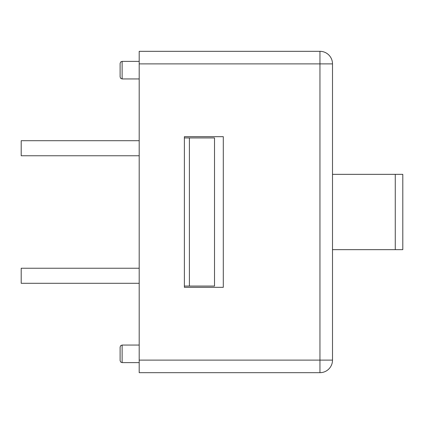 <?xml version="1.0" encoding="UTF-8"?>
<svg xmlns="http://www.w3.org/2000/svg" width="424" height="424" viewBox="0 0 424 424"><rect width="100%" height="100%" fill="white"/><g stroke="black" fill="none" stroke-linecap="round" stroke-linejoin="round"><path stroke-width="0.64" d="M139.194 140.699L21.2 140.699L21.2 155.762L139.194 155.762M139.194 268.238L21.2 268.238L21.2 283.301L139.194 283.301M332.506 249.657L402.8 249.657L402.8 174.344L332.506 174.344M395.269 249.657L395.269 174.344M184.382 287.318L184.382 136.682L223.3 136.682L223.3 287.318L184.382 287.318M332.506 126.765L332.506 88.314M332.506 360.119A12.55 12.55 0 0 1 319.95 372.675L319.95 360.119L332.506 360.119L332.506 63.881L319.95 63.881L319.95 360.119L139.194 360.119L139.194 51.325L319.95 51.325A12.55 12.55 0 0 1 332.506 63.881A12.55 12.55 0 0 0 319.95 51.325L319.95 63.881L139.194 63.881M319.95 372.675L139.194 372.675L139.194 360.119M184.382 137.938L214.512 137.938L214.512 286.062L184.382 286.062M120.114 353.844L120.114 347.065L120.114 360.623L120.713 362.054L122.123 362.631L122.123 345.056L120.713 345.634L120.114 347.065M120.114 70.156L120.114 63.377L120.114 76.935L120.713 78.366L122.123 78.944L122.123 61.369L120.713 61.946L120.114 63.377M189.406 137.938L189.406 286.062M328.828 55.003A12.55 12.55 0 0 0 319.95 51.325M139.194 345.056L122.123 345.056M139.194 362.631L122.123 362.631M139.194 61.369L122.123 61.369M139.194 78.944L122.123 78.944"/></g></svg>
